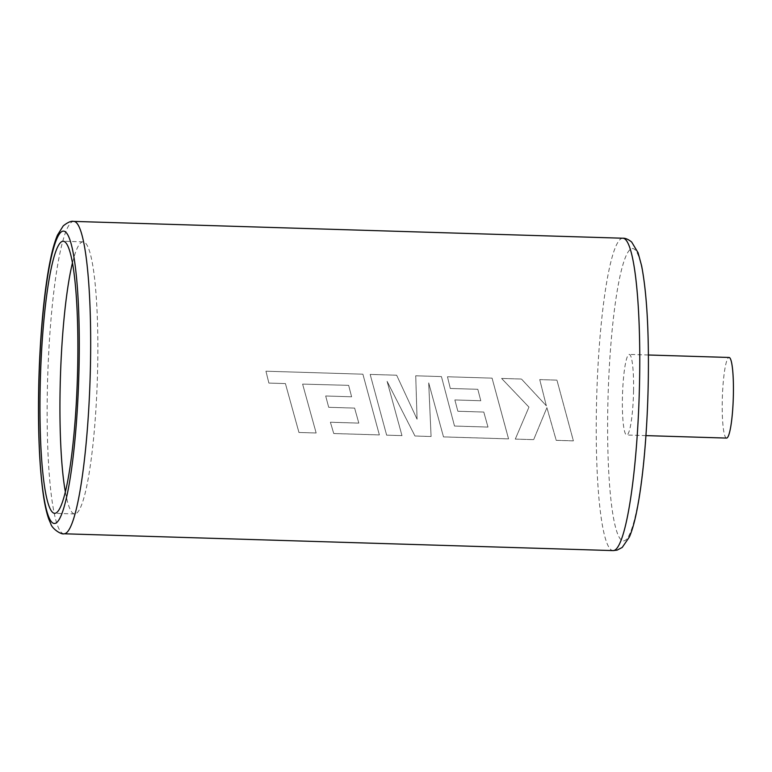 <?xml version="1.0" encoding="UTF-8"?>
<svg xmlns="http://www.w3.org/2000/svg" width="772" height="772" viewBox="0 0 772 772"><rect width="100%" height="100%" fill="white"/><g stroke="black" fill="none" stroke-linecap="round" stroke-linejoin="round"><path stroke-width="0.58" stroke-dasharray="3.86 2.9" d="M726.587 438.081A40.327 5.481 91.8 0 1 722.245 402.009A40.327 5.481 91.8 0 1 729.058 357.465M633.561 390.487A40.327 5.481 91.8 0 1 626.748 435.022A40.327 5.481 91.8 0 1 622.406 398.95A40.327 5.481 91.8 0 1 629.219 354.406A40.327 5.481 91.8 0 1 633.561 390.487M65.398 492.092A136.104 18.499 -88.2 0 0 74.72 513.94A136.104 18.499 -88.2 0 0 97.726 363.612A136.104 18.499 -88.2 0 0 83.058 241.858A136.104 18.499 -88.2 0 0 72.414 263.088M298.957 432.445L285.418 383.578L268.888 383.076L265.964 371.216L362.898 374.188L379.37 434.906L333.745 433.507L330.406 422.226L358.826 423.104L354.618 408.089L328.708 407.288L327.434 402.569L325.707 395.988L351.617 396.779L348.645 385.353L302.614 384.109L316.153 432.967L298.938 432.474L285.399 383.578L268.868 383.076L265.944 371.207L362.879 374.179L379.361 434.935L333.736 433.536L330.387 422.255L358.816 423.124L354.599 408.098L328.689 407.307L325.688 395.988L351.607 396.789L348.635 385.344L302.605 384.099L316.144 432.995L298.938 432.474M386.637 435.128L370.174 374.41L396.654 375.221L417.073 419.206L415.732 375.8L441.449 376.591L454.525 426.038L488 427.061L483.793 412.045L457.873 411.244L454.872 399.944L480.792 400.736L477.82 389.3L450.308 388.461L447.47 376.775L492.082 378.145L508.565 438.863L443.504 436.875L428.711 382.883L431.085 436.489L414.989 435.997L387.119 381.349L401.98 435.601L386.627 435.157L370.155 374.401L396.644 375.211L417.063 419.225L415.712 375.79L441.43 376.582L454.505 426.057L487.981 427.08L483.774 412.055L457.864 411.264L454.862 399.944L480.782 400.745L477.81 389.3L450.298 388.461L447.451 376.765L492.063 378.135L508.545 438.892L443.495 436.904L428.692 382.883L431.075 436.518L414.969 436.026L387.1 381.339L401.971 435.63L386.627 435.157M515.3 439.065L528.965 407.114L501.597 378.434L521.467 379.042L546.344 405.792L539.744 379.602L556.94 380.133L573.403 440.851L556.226 440.32L546.914 407.664L533.674 439.635L515.281 439.104L528.955 407.124L501.578 378.425L521.447 379.033L546.335 405.802L539.734 379.592L556.93 380.123L573.384 440.88L556.216 440.349L546.894 407.674L533.655 439.664L515.281 439.104M64.124 533.78A156.262 21.24 91.8 0 1 47.285 393.99A156.262 21.24 91.8 0 1 73.687 221.4M648.21 379.38A146.188 19.869 91.8 0 1 625.706 540.024A146.188 19.869 91.8 0 1 607.757 410.057A146.188 19.869 91.8 0 1 630.27 249.404A146.188 19.869 91.8 0 1 648.21 379.38M622.782 238.22A156.262 21.24 -88.2 0 0 596.38 410.81A156.262 21.24 -88.2 0 0 613.219 550.6M645.942 435.611L626.748 435.022M83.058 241.858L63.092 241.24M74.72 513.94L54.754 513.322M648.403 354.995L629.219 354.406"/><path stroke-width="1.16" d="M648.403 354.995L729.058 357.465A40.327 5.481 91.8 0 1 733.4 393.546A40.327 5.481 91.8 0 1 726.587 438.081L645.942 435.611M77.76 363.004A136.104 18.499 -88.2 0 0 63.092 241.24A136.104 18.499 -88.2 0 0 40.096 391.568A136.104 18.499 -88.2 0 0 54.754 513.322A136.104 18.499 -88.2 0 0 77.76 363.004M72.414 263.088A136.104 18.499 -88.2 0 0 60.062 392.176A136.104 18.499 -88.2 0 0 65.398 492.092M90.527 361.19A156.262 21.24 91.8 0 1 64.124 533.78C61.364 534.986 51.917 528.608 50.807 523.86L48.781 519.131C46.445 512.54 44.525 503.74 43.029 492.719C39.507 466.365 38.04 433.044 38.6 392.774C39.333 343.347 43.763 292.231 50.122 261.09C52.293 250.186 54.744 241.52 57.485 235.084L63.227 225.897C67.782 222.288 71.265 220.782 73.687 221.4A156.262 21.24 91.8 0 1 90.527 361.19M38.697 392.62A146.188 19.869 -88.2 0 0 56.645 522.596A146.188 19.869 -88.2 0 0 79.149 361.943A146.188 19.869 -88.2 0 0 61.21 231.976A146.188 19.869 -88.2 0 0 38.697 392.62M622.782 238.22C625.31 238.046 628.263 239.31 631.65 242.003L638.077 252.743L641.628 265.858C646.724 292.453 648.953 330.242 648.306 379.226C647.862 406.526 646.473 432.638 644.157 457.574C642.207 478.206 639.785 495.817 636.89 510.398C634.69 521.563 632.2 530.412 629.412 536.945L622.222 547.435L617.127 550.118L613.219 550.6A156.262 21.24 -88.2 0 0 639.621 378.01A156.262 21.24 -88.2 0 0 622.782 238.22L73.687 221.4M64.124 533.78L613.219 550.6"/></g></svg>

